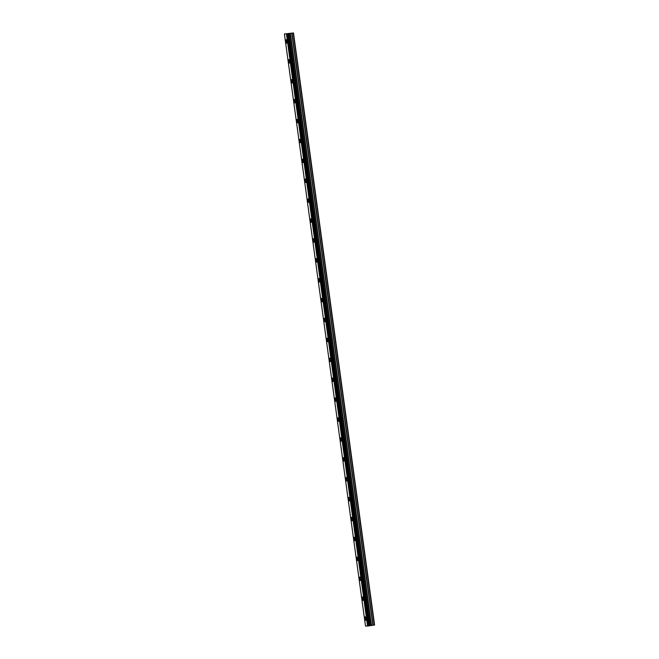 <?xml version="1.0" encoding="UTF-8"?>
<svg xmlns="http://www.w3.org/2000/svg" width="659" height="659" viewBox="0 0 659 659"><rect width="100%" height="100%" fill="white"/><g stroke="black" fill="none" stroke-linecap="round" stroke-linejoin="round"><path stroke-width="0.99" d="M286.714 43.197A1.763 0.535 81.4 0 1 285.915 41.459A1.763 0.535 81.4 0 1 286.187 39.721A1.763 0.535 81.4 0 1 286.994 41.459A1.763 0.535 81.4 0 1 286.714 43.197A1.763 0.535 81.4 0 1 285.915 41.459A1.763 0.535 81.4 0 1 286.187 39.721M289.441 63.099A1.763 0.535 81.4 0 1 288.642 61.353A1.763 0.535 81.4 0 1 288.914 59.623A1.763 0.535 81.4 0 1 289.721 61.361A1.763 0.535 81.4 0 1 289.441 63.099A1.763 0.535 81.4 0 1 288.634 61.353A1.763 0.535 81.4 0 1 288.914 59.623M292.168 83.001A1.763 0.535 81.4 0 1 291.369 81.255A1.763 0.535 81.4 0 1 291.64 79.517A1.763 0.535 81.4 0 1 292.448 81.263A1.763 0.535 81.4 0 1 292.168 83.001A1.763 0.535 81.4 0 1 291.36 81.255A1.763 0.535 81.4 0 1 291.64 79.517M294.894 102.903A1.763 0.535 81.4 0 1 294.095 101.156A1.763 0.535 81.4 0 1 294.367 99.418A1.763 0.535 81.4 0 1 295.174 101.165A1.763 0.535 81.4 0 1 294.894 102.903A1.763 0.535 81.4 0 1 294.087 101.156A1.763 0.535 81.4 0 1 294.367 99.418M297.621 122.805A1.763 0.535 81.4 0 1 296.822 121.058A1.763 0.535 81.4 0 1 297.094 119.32A1.763 0.535 81.4 0 1 297.901 121.067A1.763 0.535 81.4 0 1 297.621 122.805A1.763 0.535 81.4 0 1 296.814 121.058A1.763 0.535 81.4 0 1 297.094 119.32M300.347 142.698A1.763 0.535 81.4 0 1 299.548 140.96A1.763 0.535 81.4 0 1 299.82 139.222A1.763 0.535 81.4 0 1 300.619 140.96A1.763 0.535 81.4 0 1 300.347 142.698A1.763 0.535 81.4 0 1 299.54 140.96A1.763 0.535 81.4 0 1 299.82 139.222M303.074 162.6A1.763 0.535 81.4 0 1 302.267 160.862A1.763 0.535 81.4 0 1 302.547 159.124A1.763 0.535 81.4 0 1 303.346 160.862A1.763 0.535 81.4 0 1 303.074 162.6A1.763 0.535 81.4 0 1 302.267 160.862A1.763 0.535 81.4 0 1 302.547 159.124M305.801 182.502A1.763 0.535 81.4 0 1 304.993 180.764A1.763 0.535 81.4 0 1 305.274 179.026A1.763 0.535 81.4 0 1 306.073 180.764A1.763 0.535 81.4 0 1 305.801 182.502A1.763 0.535 81.4 0 1 304.993 180.764A1.763 0.535 81.4 0 1 305.274 179.026M308.527 202.404A1.763 0.535 81.4 0 1 307.72 200.665A1.763 0.535 81.4 0 1 308 198.927A1.763 0.535 81.4 0 1 308.799 200.665A1.763 0.535 81.4 0 1 308.527 202.404A1.763 0.535 81.4 0 1 307.72 200.665A1.763 0.535 81.4 0 1 308 198.927M311.254 222.305A1.763 0.535 81.4 0 1 310.447 220.567A1.763 0.535 81.4 0 1 310.727 218.829A1.763 0.535 81.4 0 1 311.526 220.567A1.763 0.535 81.4 0 1 311.254 222.305A1.763 0.535 81.4 0 1 310.447 220.567A1.763 0.535 81.4 0 1 310.727 218.829M313.981 242.207A1.763 0.535 81.4 0 1 313.173 240.461A1.763 0.535 81.4 0 1 313.453 238.731A1.763 0.535 81.4 0 1 314.252 240.469A1.763 0.535 81.4 0 1 313.981 242.207A1.763 0.535 81.4 0 1 313.173 240.461A1.763 0.535 81.4 0 1 313.453 238.731M316.699 262.109A1.763 0.535 81.4 0 1 315.9 260.363A1.763 0.535 81.4 0 1 316.172 258.625A1.763 0.535 81.4 0 1 316.979 260.371A1.763 0.535 81.4 0 1 316.699 262.109A1.763 0.535 81.4 0 1 315.9 260.363A1.763 0.535 81.4 0 1 316.18 258.625M319.434 282.011A1.763 0.535 81.4 0 1 318.627 280.264A1.763 0.535 81.4 0 1 318.907 278.526A1.763 0.535 81.4 0 1 319.706 280.273A1.763 0.535 81.4 0 1 319.426 282.011A1.763 0.535 81.4 0 1 318.627 280.264A1.763 0.535 81.4 0 1 318.898 278.526M322.16 301.913A1.763 0.535 81.4 0 1 321.353 300.166A1.763 0.535 81.4 0 1 321.625 298.428A1.763 0.535 81.4 0 1 322.432 300.174A1.763 0.535 81.4 0 1 322.152 301.913A1.763 0.535 81.4 0 1 321.353 300.166A1.763 0.535 81.4 0 1 321.625 298.428M324.879 321.806A1.763 0.535 81.4 0 1 324.08 320.068A1.763 0.535 81.4 0 1 324.352 318.33A1.763 0.535 81.4 0 1 325.159 320.068A1.763 0.535 81.4 0 1 324.879 321.806A1.763 0.535 81.4 0 1 324.08 320.068A1.763 0.535 81.4 0 1 324.352 318.33M327.605 341.708A1.763 0.535 81.4 0 1 326.806 339.97A1.763 0.535 81.4 0 1 327.078 338.232A1.763 0.535 81.4 0 1 327.885 339.97A1.763 0.535 81.4 0 1 327.605 341.708A1.763 0.535 81.4 0 1 326.806 339.97A1.763 0.535 81.4 0 1 327.078 338.232M330.332 361.61A1.763 0.535 81.4 0 1 329.533 359.872A1.763 0.535 81.4 0 1 329.805 358.134A1.763 0.535 81.4 0 1 330.612 359.872A1.763 0.535 81.4 0 1 330.332 361.61A1.763 0.535 81.4 0 1 329.533 359.872A1.763 0.535 81.4 0 1 329.805 358.134M333.059 381.512A1.763 0.535 81.4 0 1 332.26 379.773A1.763 0.535 81.4 0 1 332.531 378.035A1.763 0.535 81.4 0 1 333.339 379.773A1.763 0.535 81.4 0 1 333.059 381.512A1.763 0.535 81.4 0 1 332.251 379.773A1.763 0.535 81.4 0 1 332.531 378.035M335.785 401.413A1.763 0.535 81.4 0 1 334.986 399.675A1.763 0.535 81.4 0 1 335.258 397.937A1.763 0.535 81.4 0 1 336.065 399.675A1.763 0.535 81.4 0 1 335.785 401.413A1.763 0.535 81.4 0 1 334.978 399.675A1.763 0.535 81.4 0 1 335.258 397.937M338.512 421.315A1.763 0.535 81.4 0 1 337.713 419.569A1.763 0.535 81.4 0 1 337.985 417.839A1.763 0.535 81.4 0 1 338.792 419.577A1.763 0.535 81.4 0 1 338.512 421.315A1.763 0.535 81.4 0 1 337.705 419.569A1.763 0.535 81.4 0 1 337.985 417.839M341.238 441.217A1.763 0.535 81.4 0 1 340.439 439.471A1.763 0.535 81.4 0 1 340.711 437.733A1.763 0.535 81.4 0 1 341.519 439.479A1.763 0.535 81.4 0 1 341.238 441.217A1.763 0.535 81.4 0 1 340.431 439.471A1.763 0.535 81.4 0 1 340.711 437.733M343.965 461.119A1.763 0.535 81.4 0 1 343.158 459.372A1.763 0.535 81.4 0 1 343.438 457.634A1.763 0.535 81.4 0 1 344.237 459.381A1.763 0.535 81.4 0 1 343.965 461.119A1.763 0.535 81.4 0 1 343.158 459.372A1.763 0.535 81.4 0 1 343.438 457.634M346.692 481.021A1.763 0.535 81.4 0 1 345.884 479.274A1.763 0.535 81.4 0 1 346.164 477.536A1.763 0.535 81.4 0 1 346.964 479.282A1.763 0.535 81.4 0 1 346.692 481.021A1.763 0.535 81.4 0 1 345.884 479.274A1.763 0.535 81.4 0 1 346.164 477.536M349.418 500.914A1.763 0.535 81.4 0 1 348.611 499.176A1.763 0.535 81.4 0 1 348.891 497.438A1.763 0.535 81.4 0 1 349.69 499.184A1.763 0.535 81.4 0 1 349.418 500.914A1.763 0.535 81.4 0 1 348.611 499.176A1.763 0.535 81.4 0 1 348.891 497.438M352.145 520.816A1.763 0.535 81.4 0 1 351.338 519.078A1.763 0.535 81.4 0 1 351.618 517.34A1.763 0.535 81.4 0 1 352.417 519.078A1.763 0.535 81.4 0 1 352.145 520.816A1.763 0.535 81.4 0 1 351.338 519.078A1.763 0.535 81.4 0 1 351.618 517.34M354.872 540.718A1.763 0.535 81.4 0 1 354.064 538.98A1.763 0.535 81.4 0 1 354.344 537.242A1.763 0.535 81.4 0 1 355.143 538.98A1.763 0.535 81.4 0 1 354.872 540.718A1.763 0.535 81.4 0 1 354.064 538.98A1.763 0.535 81.4 0 1 354.344 537.242M357.598 560.62A1.763 0.535 81.4 0 1 356.791 558.881A1.763 0.535 81.4 0 1 357.071 557.143A1.763 0.535 81.4 0 1 357.87 558.881A1.763 0.535 81.4 0 1 357.598 560.62A1.763 0.535 81.4 0 1 356.791 558.881A1.763 0.535 81.4 0 1 357.063 557.143M360.316 580.521A1.763 0.535 81.4 0 1 359.517 578.783A1.763 0.535 81.4 0 1 359.789 577.045A1.763 0.535 81.4 0 1 360.597 578.783A1.763 0.535 81.4 0 1 360.316 580.521A1.763 0.535 81.4 0 1 359.517 578.783A1.763 0.535 81.4 0 1 359.798 577.045M363.051 600.423A1.763 0.535 81.4 0 1 362.244 598.677A1.763 0.535 81.4 0 1 362.524 596.947A1.763 0.535 81.4 0 1 363.323 598.685A1.763 0.535 81.4 0 1 363.043 600.423A1.763 0.535 81.4 0 1 362.244 598.685A1.763 0.535 81.4 0 1 362.516 596.947M365.77 620.325A1.763 0.535 81.4 0 1 364.971 618.579A1.763 0.535 81.4 0 1 365.243 616.84A1.763 0.535 81.4 0 1 366.05 618.587A1.763 0.535 81.4 0 1 365.77 620.325A1.763 0.535 81.4 0 1 364.971 618.579A1.763 0.535 81.4 0 1 365.243 616.84M284.408 33.988L365.506 626.042L367.714 626.034L374.592 625.012L293.494 32.958L284.408 33.988L293.494 32.958M288.255 33.766L369.353 625.819L288.23 33.774M288.584 33.56L289.12 33.485L288.584 33.56M289.21 33.469L289.746 33.387L289.21 33.469M289.853 33.378L288.28 33.576M289.317 33.37L288.156 33.551M374.353 625.061L293.255 33.016M369.897 625.696L288.79 33.65M369.79 625.712L288.691 33.667M367.714 626.034L286.616 33.98M367.615 626.042L286.517 33.988M367.557 626.05L286.451 33.996M373.134 625.251L292.036 33.197M372.912 625.276L291.805 33.23M371.528 625.432L290.43 33.387M371.297 625.465L290.199 33.411M370.259 625.622L289.153 33.576M370.086 625.655L288.98 33.601M369.246 625.836L288.148 33.79M368.768 625.91L287.67 33.856M368.653 625.926L287.555 33.873M368.645 625.926L287.546 33.873M368.579 625.935L287.481 33.881"/></g></svg>
